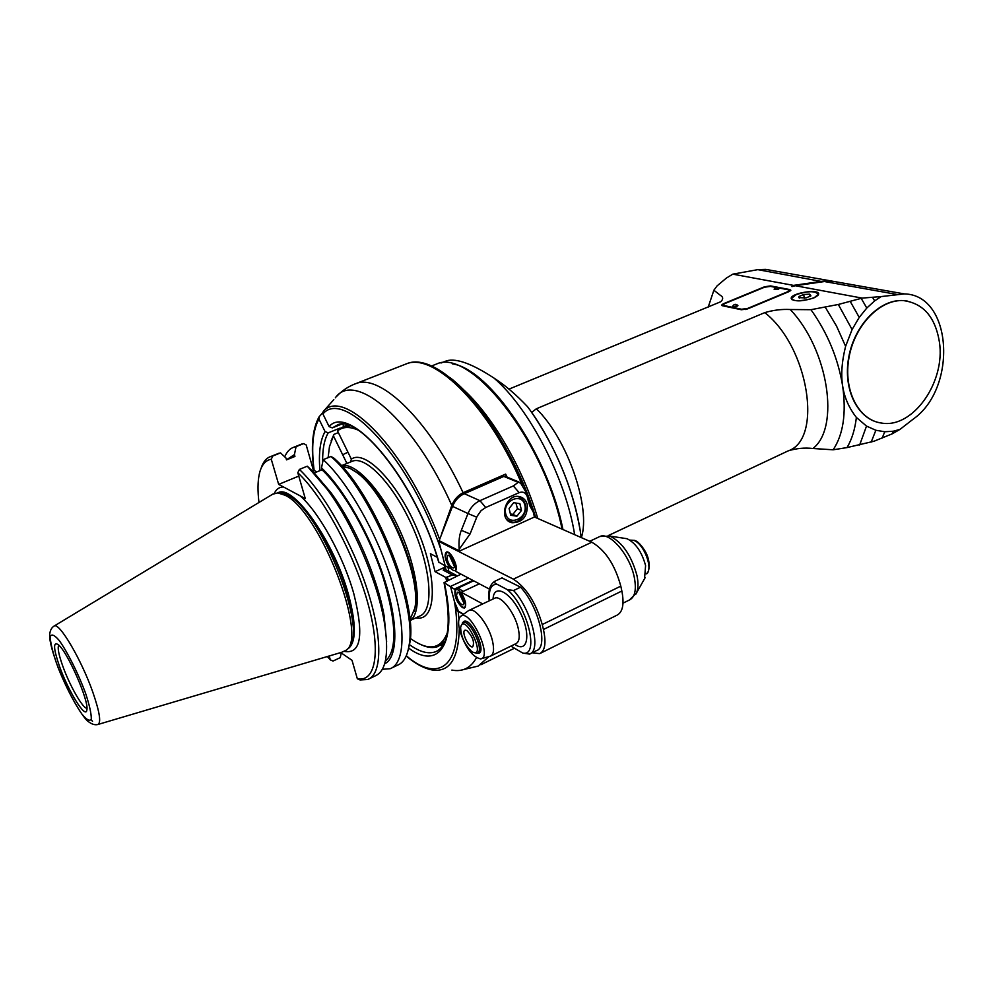 <?xml version="1.0" encoding="UTF-8"?>
<svg xmlns="http://www.w3.org/2000/svg" width="994" height="994" viewBox="0 0 994 994"><rect width="100%" height="100%" fill="white"/><g stroke="black" fill="none" stroke-linecap="round" stroke-linejoin="round"><path stroke-width="1.49" d="M441.473 534.151L451.785 505.387C454.171 499.584 457.936 495.347 463.092 492.713L505.648 474.101L506.294 476.772M507.052 477.095L505.648 474.101M461.986 613.683L463.105 614.59M339.687 428.228L328.206 432.862L325.063 431.57L318.95 419.07L319.086 416.834L322.715 412.734M439.522 539.046C407.118 451.065 343.961 386.094 323.224 411.553L333.822 399.613M342.806 424.326L343.8 426.351M323.224 411.553L322.938 413.989L329.101 426.588L332.269 427.892L341.215 424.301M540.562 653.207L616.864 615.249C622.729 612.267 624.394 604.19 621.859 591.02L620.803 586.137C614.888 564.654 605.222 550.017 591.815 542.215L534.449 517.004L458.607 551.459L438.851 541.432L445.163 565.81L438.702 562.132C417.43 486.712 358.996 413.591 337.699 424.86L332.269 427.892M449.599 567.127L449.561 568.121L445.163 565.81L441.1 550.092C410.92 459.924 344.21 387.498 322.938 413.989M448.033 567.313L448.791 571.351M406.297 655.729C439.907 684.941 464.819 664.427 454.507 601.855L450.506 586.423L468.497 578.086L450.506 586.423L456.681 610.266L463.651 614.193M454.507 601.855L458.085 610.241M440.976 645.118L442.889 645.379M455.066 570.519L455.749 570.879M479.356 583.813L461.241 592.275L461.464 593.132C465.751 600.488 466.733 605.445 464.434 608.005L462.471 607.669C456.557 602.016 454.109 596.015 455.128 589.678L444.045 582.608L461.017 574.147M341.253 652.946L340.246 657.643L333.015 661.047L330.343 659.904L329.188 655.99M276.767 454.096L280.519 452.904L285.986 458.023L286.52 459.862L294.945 456.445L294.423 454.606L296.063 446.641L303.592 443.61L306.189 444.952L313.358 470.112L316.912 471.877M340.706 652.573L352.013 660.302L357.343 678.79C375.831 682.505 381.348 651.256 367.618 602.352C354.05 553.571 323.162 496.627 297.815 472.746L305.282 498.603L278.668 484.389L271.263 459.24L272.778 456.022L280.519 452.904M278.668 484.389L298.784 476.101M312.041 470.647L313.358 470.112M292 457.476L294.945 456.445M294.423 454.606L286.769 459.601M296.063 446.641L294.274 447.051C290.074 448.381 286.893 451.636 284.706 456.83M299.716 444.865L303.592 443.61M382.355 669.297L390.17 668.714C404.98 663.42 406.397 627.4 391.487 579.999C376.676 532.672 347.502 481.668 323.212 459.663L330.915 456.507L333.562 457.861C373.409 491.595 418.611 602.277 409.739 643.242L408.012 650.573M271.263 459.24C265.236 460.334 261.236 465.316 259.285 474.15C257.695 481.618 257.595 491.061 258.974 502.479M327.337 656.537L330.343 659.904M272.654 494.229L277.773 492.912L284.918 495.198C319.074 509.959 368.911 637.639 346.024 650.3L341.849 652.238L98.356 724.353M59.553 666.477C53.527 649.045 52.993 641.714 57.963 644.46C66.896 650.337 89.348 701.267 86.863 709.977C85.919 719.656 68.4 691.451 59.553 666.477M86.938 708.213C83.024 708.946 69.729 685.686 62.796 666.179C58.646 654.512 57.317 647.516 58.795 645.205M386.616 641.627L384.131 615.771C377.509 577.725 354.759 525.043 330.878 492.552L312.861 471.429L307.295 466.186L299.38 469.429L297.815 472.746M323.212 459.663L321.497 467.863L322.031 469.764L314.39 472.908M330.915 456.507C371.532 490.564 418.027 604.103 408.956 645.901C407.229 656.5 403.39 662.936 397.426 665.234L392.071 667.806M357.343 678.79L360.064 679.946L367.718 679.498C382.044 674.441 382.889 638.459 367.656 590.821C352.51 543.258 323.336 491.794 299.38 469.429M384.641 663.818C397.836 657.817 398.582 623.934 384.678 580.074C370.837 536.263 344.098 489.11 321.497 467.863M322.031 469.764C343.762 490.39 369.333 535.157 383.063 577.39C396.606 622.579 397.364 650.523 385.324 661.209M307.295 466.186L327.386 489.533C352.783 524.074 377.037 580.285 384.082 620.703C389.337 652.66 386.368 671.062 375.185 675.908L369.557 678.616M272.778 456.022L271.039 456.408C266.429 457.861 263.124 461.812 261.124 468.261M341.849 466.248L349.813 468.236L356.187 472.162C385.622 491.868 421.878 576.135 414.833 608.117L409.901 619.921M350.745 468.708L357.492 472.784C386.517 492.216 422.202 575.153 415.256 606.713L414.076 611.732M414.287 610.912L415.169 606.999M409.963 620.554C422.462 613.211 418.797 573.016 400.657 532.237C382.678 491.384 355.305 461.502 341.427 465.788M410.298 638.347L413.094 640.322C429.681 651.132 441.087 648.622 447.325 632.793M446.554 580.831L445.846 577.464L435.086 571.687L430.377 553.695L437.186 557.249M357.654 429.917C349.341 426.364 342.644 426.699 337.55 430.924L351.354 459.153L350.596 461.937M346.918 463.452L342.669 454.743L347.962 452.195M337.55 430.924L338.084 429.42L347.08 425.034M445.101 565.772L445.921 569.835M444.554 565.487L444.84 567.226L443.2 570.121L452.456 575.041L445.846 577.464M452.456 575.041L456.035 575.191L445.237 569.463L443.2 570.121M444.84 567.226L435.086 571.687M456.035 575.191L456.271 576.346M342.669 454.743L333.437 435.857L333.959 434.366L338.37 432.589M333.437 435.857L329.461 446.629L328.119 457.65M333.959 434.366L331.139 440.74M455.438 575.377L455.699 576.607M421.555 644.907C427.83 647.74 433.334 648.274 438.056 646.51L445.051 641.043M448.145 580.098L447.548 577.303M349.963 425.979L343.228 426.588M457.128 588.746L455.128 589.678M463.142 591.38L458.06 588.063L455.724 589.976L455.041 594.126C456.855 601.507 459.725 605.942 463.639 607.458C469.441 607.719 459.65 586.075 455.724 589.976M449.338 567.239C444.989 559.771 444.02 554.714 446.418 552.055C450.344 550.042 458.756 566.866 455.674 570.581L455.898 571.463L489.458 589.131M501.958 577.912L520.595 587.181L513.575 590.511C531.616 609.906 541.68 650.958 529.504 654.077L522.782 653.07L510.891 646.125M530.386 653.63L536.387 650.66C548.651 647.492 538.686 606.502 520.595 587.181M461.241 592.275L482.662 603.917M532.138 652.76L539.692 653.642C545.072 650.896 546.327 642.845 543.432 629.488L542.252 624.53C535.865 602.662 526.236 587.541 513.351 579.142L458.607 551.459M438.851 541.432L452.518 506.344C455.016 500.404 458.955 496.192 464.335 493.695L503.834 476.412L505.66 476.524M534.449 517.004L533.293 512.084L529.715 505.648L527.031 495.844C525.366 492.44 522.745 491.371 519.141 492.639L485.718 507.499L481.071 510.667L477.12 516.271L470.05 533.989L459.178 549.272L458.594 551.422M463.303 614.441L456.681 610.266M454.904 588.821L472.933 580.434M527.267 504.691C527.64 516.582 522.558 522.608 511.985 522.745C497.77 519.999 505.784 492.875 519.7 496.689C523.602 497.708 526.124 500.38 527.267 504.691M516.905 516.197L521.49 510.407L519.887 503.672L513.699 502.703L509.102 508.506L510.717 515.265L516.905 516.197L512.879 514.395L517.439 508.63L515.961 503.063M521.49 510.407L517.439 508.63M510.394 513.935L512.879 514.395M459.178 549.272C458.594 541.382 459.315 535.058 461.34 530.299L468 513.538L476.735 517.191M527.031 495.844L526.721 493.446L521.042 483.817L518.769 481.941L513.339 485.929L479.953 500.678C474.511 503.212 470.522 507.499 468 513.538L452.518 506.344M526.721 493.446L528.448 501.548M533.293 512.084L528.249 499.584M624.17 538.288L627.04 538.723C635.663 542.997 641.851 551.956 645.591 565.611L644.534 578.756M513.575 590.511L507.213 589.541L496.838 584.161C494.838 583.466 494.279 582.447 495.149 581.092L502.194 577.8M468.311 610.788L469.218 610.291C475.12 607.309 488.762 624.965 492.403 640.571C494.416 649.281 493.757 654.474 490.44 656.164L481.419 658.624M459.762 630.643C457.936 623.176 458.271 618.392 460.781 616.28C470.311 608.378 493.409 658.264 480.487 658.885C472.299 656.885 465.391 647.479 459.762 630.643M462.384 622.94L463.937 621.349C471.28 617.622 486.799 651.157 478.71 653.282L476.871 653.331M445.536 557.336C447.337 564.716 450.183 569.164 454.084 570.668C459.998 570.991 450.307 549.036 446.256 552.962L445.536 557.336M447.014 558.591L447.834 555.298C450.829 553.857 456.706 567.176 453.45 567.996C450.642 567.475 448.493 564.343 447.014 558.591M449.586 555.832L454.345 566.257M454.171 564.132L451.077 557.348M456.519 595.406L457.302 592.275C460.222 590.834 466.174 603.979 462.98 604.812C460.16 604.29 458.01 601.146 456.519 595.406M459.066 592.809L463.838 603.047M463.614 600.91L460.557 594.35M473.852 652.561L477.232 653.22C484.985 651.182 470.075 618.976 463.042 622.555L461.092 625.76M472.349 651.915C487.52 659.444 464.036 610.527 460.632 627.487C461.005 636.756 464.707 644.771 471.752 651.517L472.349 651.915M466.832 630.494C472.722 636.657 474.697 642.087 472.746 646.783C468.919 648.697 460.868 631.289 465.068 630.159L466.832 630.494M608.179 535.642L788.167 450.878C796.48 448.319 804.742 447.536 812.93 448.505L833.134 449.797L847.025 447.586L873.937 441.261L892.19 433.844L899.98 429.396L893.283 431.222L892.19 433.844M792.032 286.583L795.299 285.725L862.133 298.101L838.327 304.475L810.955 309.693L790.255 309.519C781.88 309.059 773.394 310.091 764.784 312.613L536.362 408.782L531.641 412.386M773.282 270.728L765.728 269.386L757.826 269.647L732.802 274.158L793.498 285.39L791.932 286.583M732.802 274.158L726.353 278.084L717.034 285.924L713.878 290.223L708.188 307.171M508.94 389.151L720.774 301.729C723.433 299.107 723.284 296.957 720.327 295.293L713.878 290.223M778.414 287.403L789.832 289.565L790.851 290.26L789.335 291.466L747.538 308.91L741.4 309.743L722.526 305.767L721.607 305.096L723.234 303.816L764.597 286.757L770.574 285.924L776.774 287.092M813.937 297.914C801.785 301.691 794.206 301.828 791.187 298.312C790.926 293.006 819.652 288.595 818.658 294.112L813.937 297.914M838.352 282.246L830.649 280.88L822.572 281.19L793.498 285.39M833.134 449.797C843.272 434.577 846.441 413.318 842.651 386.02C844.378 397.414 848.951 407.888 856.381 417.443L866.507 426.091L875.863 430.265L884.759 431.756L882.175 438.056M875.863 430.265L871.191 442.082M893.283 431.222L884.759 431.756M899.98 429.396L913.275 419.07C957.657 387.933 952.414 294.696 904.304 293.913L881.193 296.572L874.633 300.884L866.793 308.053L859.238 317.384L852.082 329.548L845.608 346.322C841.831 361.431 840.849 374.663 842.651 386.02C838.091 358.374 827.53 332.928 810.955 309.693M907.311 301.07L903.558 300.598C880.063 298.672 854.293 325.088 848.677 357.604C842.75 390.095 858.232 420.077 881.218 422.972M795.299 285.725L824.448 281.526L832.525 281.215L840.241 282.569M862.133 298.101L881.193 296.572M872.608 297.368L874.633 300.884M861.226 298.399L866.793 308.053M850.28 301.517L859.238 317.384M838.327 304.475L852.082 329.548M825.281 307.208L836.501 326.007L845.608 346.322M856.381 417.443C854.989 429.383 851.87 439.423 847.025 447.586M866.507 426.091L859.648 444.989M939.405 341.973C935.304 317.235 923.463 303.468 903.869 300.66C880.373 298.734 854.591 325.15 848.975 357.678C843.061 390.17 858.53 420.164 881.516 423.059C912.815 428.787 945.741 382.081 939.405 341.973M562.952 529.529C548.104 454.469 489.321 368.712 452.27 363.829M444.442 361.667L446.679 360.785C456.482 358.051 472.249 363.829 493.981 378.08C529.206 408.124 565.822 478.735 574.644 534.673M494.714 393.636C524.136 424.96 552.329 481.332 562.281 529.23M433.707 365.146L436.714 363.953C470.237 347.987 543.246 439.273 561.598 526.857L562.107 529.156M452.332 380.789C483.68 401.824 521.179 461.402 537.779 518.47M580.074 529.852C572.457 486.787 555.584 446.592 529.479 409.279L527.466 406.608C516.072 394.568 504.902 385.063 493.981 378.08M745.637 309.507L746.966 308.687M723.123 304.972L722.079 305.63M790.565 290.745L789.335 290.459M723.297 305.928L723.147 305.071M775.73 287.39L770.437 286.396L764.461 287.229L724.738 303.617L723.11 304.885L724.042 305.556L741.561 309.246L747.699 308.413L787.807 291.677L789.335 290.472L788.317 289.776L779.284 288.061M737.908 305.717L732.59 306.699M779.47 288.484L774.202 289.428M737.908 305.518C735.796 303.704 734.007 303.99 732.566 306.4L736.914 306.425L737.809 305.382M779.47 288.297C777.395 286.483 775.631 286.769 774.164 289.142L778.526 289.155L779.371 288.173M796.343 294.547L791.733 298.225C790.665 303.505 818.373 299.293 818.112 294.199C815.192 290.82 807.923 290.931 796.343 294.547M810.905 295.864L806.097 297.889L798.766 297.641L798.928 296.51L803.724 294.485L809.7 294.162L810.905 295.864M804.308 298.2L803.724 294.485L798.928 296.51L799.586 298.088M803.724 294.485L809.7 294.162L810.06 296.485M809.7 294.162L810.731 296.026M403.564 364.947L406.732 363.705C434.639 352.373 490.614 408.286 522.533 485.929M529.206 502.939L529.864 504.753M463.092 492.713C429.868 421.394 380.938 373.906 356.498 383.373L353.789 384.405M460.234 670.354L478.151 666.079L489.06 656.525M476.437 657.705C470.808 667.98 462.62 672.106 451.872 670.093M406.161 656.028C415.219 663.681 423.717 668.291 431.694 669.869C449.338 672.851 458.532 659.097 459.278 628.606M458.942 619.361L458.234 611.509M336.469 396.581C341.936 390.617 348.608 386.206 356.498 383.373L406.732 363.705C440.926 349.205 508.679 428.538 535.704 517.563C518.073 460.421 481.668 401.713 450.021 377.633M335.326 397.836C354.721 369.83 413.864 419.928 451.785 505.387M318.95 419.07C312.762 430.265 311.172 447.412 314.154 470.497M329.101 426.588C349.913 401.961 415.181 478.922 439.025 562.567M444.368 583.08C458.023 643.727 438.901 670.826 408.584 648.063M437.223 650.995L435.546 651.753C428.339 654.338 419.605 651.94 409.342 644.572M322.652 462.322C322.404 449.524 324.255 439.708 328.206 432.862M319.956 470.622C318.453 453.264 320.155 440.255 325.063 431.57M300.188 495.869C319.298 512.618 343.564 556.677 353.876 593.965C364.09 635.166 360.946 654.3 344.433 651.393M274.332 493.384C276.344 489.073 279.413 486.936 283.526 486.973M277.637 492.813L278.432 492.527C294.013 484.848 334.332 542.277 348.484 594.499C356.684 625.487 356.25 643.752 347.192 649.293M347.279 649.219C358.958 643.081 354.162 602.699 335.574 560.964C317.148 519.166 290.347 488.29 277.885 492.751L277.599 492.825M277.289 492.9L280.035 492.639L287.142 494.9C321.112 509.537 370.513 636.185 347.738 648.821L347.614 648.933M273.176 493.906L54.136 626.046C51.663 627.525 50.185 630.258 49.7 634.234C49.439 638.483 50.172 645.74 58.062 667.521C69.679 696.645 83.248 718.016 88.242 721.532C91.659 724.166 94.778 725.185 97.586 724.576C101.45 723.421 99.872 712.648 92.852 692.259C81.496 659.73 59.031 621.66 54.136 626.046L53.962 626.133M91.1 719.731L92.529 721.321M85.335 692.594C77.979 672.938 67.555 652.176 59.23 640.496C54.347 634.781 51.34 633.588 50.234 636.893C50.446 642.783 52.558 651.642 56.596 663.47C64.411 683.698 72.786 700.472 81.707 713.804C86.652 719.904 89.845 721.644 91.299 718.997C91.386 713.593 89.398 704.783 85.335 692.594M351.13 461.713L352.659 461.079C366.885 455.861 395.55 487.023 413.603 529.206C431.831 571.326 433.881 611.397 419.53 616.131L409.975 620.604M351.354 459.153C365.519 448.729 399.277 484.463 418.722 532.933C438.453 581.341 435.944 622.269 415.939 617.808M458.669 550.539L438.926 540.574M457.128 610.863L463.366 614.391M621.859 591.02L543.432 629.488M542.252 624.53L620.803 586.137M591.815 542.215L513.351 579.142M507.226 519.899L510.667 521.577C521.018 526.335 534.325 503.995 518.073 496.553L517.551 496.453M521.353 498.019L517.849 496.453M505.697 513.774C508.816 526.982 528.062 518.222 524.857 505.163C521.887 491.943 502.442 500.578 505.697 513.774M485.718 507.499L479.953 500.678L464.335 493.695M503.834 476.412L517.911 482.239M513.339 485.929L519.141 492.639M527.329 496.838L527.143 494.875M634.309 577.415C636.607 589.641 634.992 597.17 629.451 599.978L636.433 593.033C638.297 588.808 638.483 582.969 636.968 575.526C631.414 555.497 622.406 542.351 609.931 536.101L599.904 536.499C609.794 531.542 630.097 555.36 634.309 577.415M598.984 536.922L589.703 541.283M635.651 594.449L645.168 577.626M634.035 540.463C644.311 544.053 653.779 570.146 646.162 573.762C648.573 574.867 652.101 562.057 644.597 550.341C640.894 544.575 637.576 541.258 634.657 540.376L629.873 540.115L634.035 540.463M470.05 533.989L461.34 530.299M496.838 584.161C490.974 584.447 488.539 589.951 489.533 600.662M511.189 645.976L512.432 647.181M507.213 589.541C527.677 606.564 539.705 656.91 522.782 653.07M514.73 644.249C527.292 653.654 531.268 635.166 520.707 613.497C510.431 591.691 493.633 583.316 493.086 598.984M490.974 655.903L515.911 643.665C519.34 641.925 520.086 636.719 518.147 628.046C514.643 612.515 500.926 595.083 494.826 598.164L494.267 598.425M581.353 537.617C591.182 507.81 567.412 438.863 536.362 408.782M764.784 312.613C808.855 347.167 823.082 439.522 788.167 450.878M793.349 286.297L792.081 286.284M757.826 269.647L822.895 281.749M824.448 281.526L896.054 294.286M812.93 448.505C840.154 427.718 828.536 349.664 790.255 309.519M723.346 304.45L723.234 303.816M789.832 289.565L789.994 290.583M480.872 664.75L514.345 648.274M313.955 470.398C310.787 446.89 312.439 429.122 318.925 417.107M444.082 582.819C451.649 623.176 448.803 646.162 435.546 651.753L437.584 650.784M286.471 459.725L293.876 456.718M294.274 447.051L301.778 444.032M277.773 492.912L280.035 492.639L277.885 492.751M347.627 648.92L346.024 650.3M330.878 492.552L327.386 489.533M384.131 615.771L384.082 620.703M409.739 643.242L408.956 645.901M271.039 456.408L278.767 453.301M357.492 472.784L356.187 472.162M415.256 606.713L414.833 608.117M351.205 461.688L341.389 465.739M440.106 645.528L443.821 643.739M464.099 607.396L465.291 607.197M458.06 588.063L473.653 580.807M508.816 521.303L511.985 522.745M505.064 476.275L518.769 481.941M623.014 603.147L629.451 599.978M627.04 538.723L609.931 536.101M529.442 503.61L529.715 505.648M495.149 581.092C489.831 584.211 487.855 590.784 489.234 600.811M494.677 598.239L469.218 610.291M460.781 616.28L468.435 610.701M454.556 570.606L455.774 570.419M446.256 552.962L447.375 552.005M465.689 621.287L463.042 622.555M480.214 651.766L477.58 653.058M765.728 269.386L830.649 280.88M832.525 281.215L904.304 293.913M446.679 360.785L441.013 363.021M436.714 363.953L431.036 366.202M581.167 537.53C576.222 495.447 554.615 442.678 527.466 406.608M789.335 290.472L789.484 291.404M818.248 295.094L818.112 294.199M791.969 299.666L791.82 298.772"/></g></svg>
